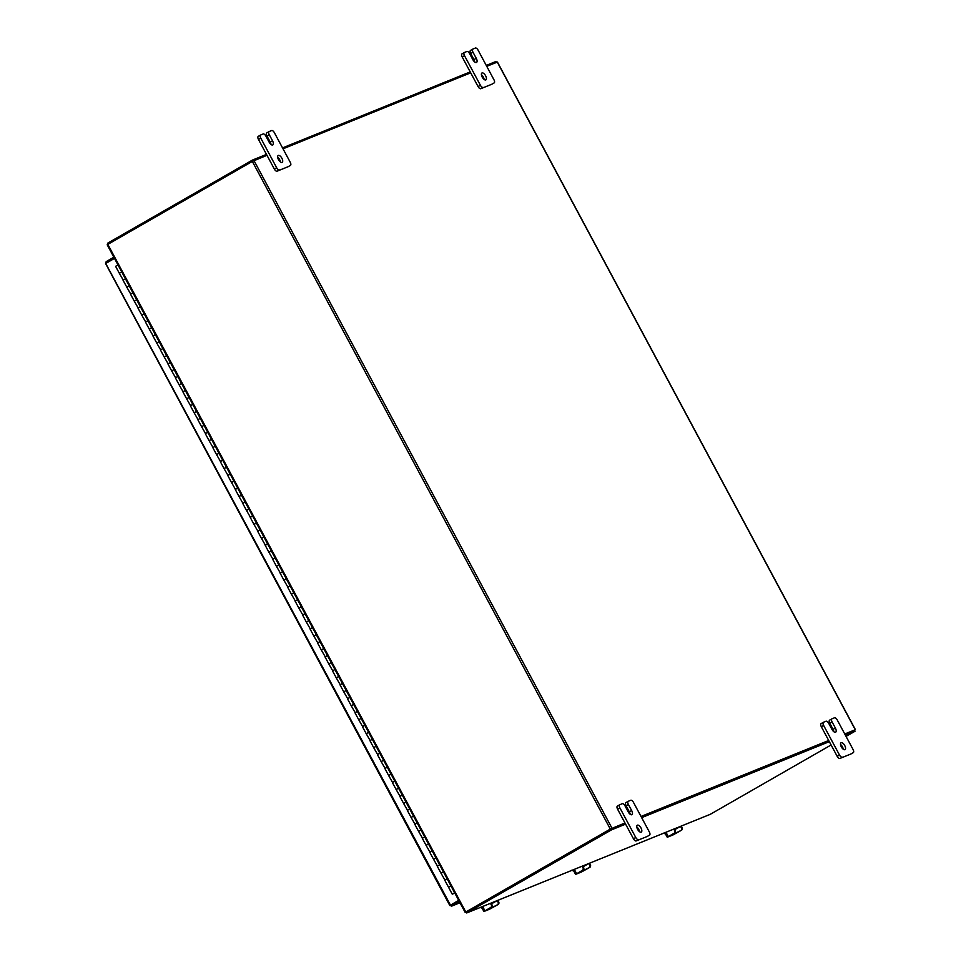 <?xml version="1.0" encoding="UTF-8"?>
<svg xmlns="http://www.w3.org/2000/svg" width="961" height="961" viewBox="0 0 961 961"><rect width="100%" height="100%" fill="white"/><g stroke="black" fill="none" stroke-linecap="round" stroke-linejoin="round"><path stroke-width="1.44" d="M454.697 892.889L453.124 893.694L454.661 892.829M123.488 279.915L125.447 278.834L123.488 279.915M123.284 280.18L119.32 273.26L121.711 271.855L119.536 273.2M130.972 293.874L132.93 292.793L130.972 293.874M130.756 294.126L126.804 287.207L129.194 285.813L127.02 287.147M138.444 307.82L140.414 306.739L138.444 307.82M138.24 308.085L134.276 301.165L136.666 299.772L134.504 301.105M145.928 321.779L147.898 320.698L145.928 321.779M145.724 322.031L141.76 315.112L144.15 313.718L141.988 315.052M153.412 335.737L155.37 334.644L153.412 335.737M153.207 335.99L149.243 329.07L151.634 327.677L149.46 329.01M160.895 349.684L162.853 348.603L160.895 349.684M160.691 349.936L156.727 343.017L159.118 341.623L156.943 342.957M168.379 363.642L170.337 362.549L168.379 363.642M168.163 363.895L164.211 356.975L166.601 355.582L164.427 356.915M175.851 377.589L177.821 376.508L175.851 377.589M175.647 377.841L171.695 370.922L174.073 369.529L171.911 370.862M183.335 391.547L185.305 390.466L183.335 391.547M183.131 391.8L179.166 384.88L181.557 383.487L179.395 384.82M190.819 405.494L192.777 404.413L190.819 405.494M190.614 405.746L186.65 398.839L189.041 397.434L186.866 398.779M198.302 419.452L200.26 418.371L198.302 419.452M198.098 419.705L194.134 412.786L196.524 411.392L194.35 412.725M205.786 433.399L207.744 432.318L205.786 433.399M205.57 433.651L201.618 426.744L204.008 425.339L201.834 426.684M213.27 447.358L215.228 446.276L213.27 447.358M213.054 447.61L209.102 440.691L211.48 439.297L209.318 440.631M220.742 461.304L222.712 460.223L220.742 461.304M220.537 461.556L216.573 454.649L218.964 453.244L216.802 454.589M228.225 475.263L230.196 474.181L228.225 475.263M228.021 475.515L224.057 468.596L226.448 467.202L224.273 468.536M235.709 489.209L237.667 488.128L235.709 489.209M235.505 489.473L231.541 482.554L233.931 481.161L231.757 482.494M243.193 503.168L245.151 502.086L243.193 503.168M242.977 503.42L239.025 496.501L241.415 495.107L239.241 496.441M250.677 517.114L252.635 516.033L250.677 517.114M250.461 517.378L246.509 510.459L248.899 509.066L246.725 510.399M258.149 531.073L260.119 529.991L258.149 531.073M257.944 531.325L253.98 524.406L256.371 523.012L254.209 524.346M265.632 545.031L267.602 543.938L265.632 545.031M265.428 545.283L261.464 538.364L263.855 536.971L261.692 538.304M273.116 558.978L275.074 557.897L273.116 558.978M272.912 559.23L268.948 552.311L271.338 550.917L269.164 552.251M280.6 572.936L282.558 571.843L280.6 572.936M280.396 573.188L276.432 566.269L278.822 564.876L276.648 566.209M288.084 586.883L290.042 585.802L288.084 586.883M287.868 587.135L283.915 580.216L286.306 578.822L284.132 580.168M295.556 600.841L297.526 599.76L295.556 600.841M295.351 601.093L291.399 594.174L293.778 592.781L291.615 594.114M303.039 614.788L305.009 613.707L303.039 614.788M302.835 615.04L298.871 608.133L301.261 606.727L299.099 608.073M310.523 628.746L312.481 627.665L310.523 628.746M310.319 628.999L306.355 622.079L308.745 620.686L306.571 622.019M318.007 642.693L319.965 641.612L318.007 642.693M317.803 642.945L313.839 636.038L316.229 634.632L314.055 635.978M325.491 656.651L327.449 655.57L325.491 656.651M325.274 656.904L321.322 649.984L323.713 648.591L321.539 649.924M332.962 670.598L334.933 669.517L332.962 670.598M332.758 670.85L328.806 663.943L331.185 662.537L329.022 663.883M340.446 684.556L342.416 683.475L340.446 684.556M340.242 684.809L336.278 677.889L338.668 676.496L336.506 677.829M347.93 698.503L349.888 697.422L347.93 698.503M347.726 698.767L343.762 691.848L346.152 690.454L343.978 691.788M355.414 712.461L357.372 711.38L355.414 712.461M355.21 712.714L351.245 705.794L353.636 704.401L351.462 705.734M362.898 726.408L364.856 725.327L362.898 726.408M362.681 726.672L358.729 719.753L361.12 718.36L358.946 719.693M370.381 740.366L372.339 739.285L370.381 740.366M370.165 740.619L366.213 733.699L368.604 732.306L366.429 733.639M377.853 754.325L379.823 753.232L377.853 754.325M377.649 754.577L373.685 747.658L376.075 746.265L373.913 747.598M385.337 768.271L387.307 767.19L385.337 768.271M385.133 768.524L381.169 761.605L383.559 760.211L381.385 761.544M392.821 782.23L394.779 781.149L392.821 782.23M392.617 782.482L388.652 775.563L391.043 774.17L388.869 775.503M400.305 796.176L402.263 795.095L400.305 796.176M400.088 796.429L396.136 789.522L398.527 788.116L396.352 789.462M407.788 810.135L409.746 809.054L407.788 810.135M407.572 810.387L403.62 803.468L406.01 802.075L403.836 803.408M415.26 824.082L417.23 823L415.26 824.082M415.056 824.334L411.092 817.427L413.482 816.021L411.32 817.367M422.744 838.04L424.714 836.959L422.744 838.04M422.54 838.292L418.576 831.373L420.966 829.98L418.804 831.313M430.228 851.987L432.186 850.905L430.228 851.987M430.023 852.239L426.059 845.332L428.45 843.926L426.276 845.272M437.711 865.945L439.67 864.864L437.711 865.945M437.507 866.197L433.543 859.278L435.934 857.885L433.759 859.218M445.195 879.892L447.153 878.81L445.195 879.892M444.979 880.156L441.027 873.237L443.417 871.831L441.243 873.177M454.733 892.949L452.247 894.162L454.637 892.769M452.247 894.162L448.511 887.183L450.889 885.79L448.727 887.123M115.8 266.221L117.963 264.888M454.841 893.141L453.316 893.754L454.781 893.033M840.527 744.487A3.964 1.814 -119.9 0 1 842.425 746.817A3.964 1.814 -119.9 0 1 843.229 749.196M841.319 746.865A3.964 1.814 -119.9 0 1 841.055 742.745A3.964 1.814 -119.9 0 1 844.719 745.496A3.964 1.814 -119.9 0 1 844.995 749.616A3.964 1.814 -119.9 0 1 841.319 746.865M837.187 756.319L839.482 754.998L823.625 725.423A3.015 1.381 60.1 0 1 823.421 722.288A3.015 1.381 60.1 0 1 823.493 722.24L826.004 721.23A3.015 1.381 60.1 0 1 828.718 723.357L831.974 729.423A3.964 1.814 60.1 0 0 835.65 732.174A3.964 1.814 60.1 0 0 835.373 728.054L832.118 721.987A3.015 1.381 60.1 0 1 831.902 718.852A3.015 1.381 60.1 0 1 831.986 718.804L834.496 717.795A3.015 1.381 60.1 0 1 837.211 719.921L853.068 749.496A3.015 1.381 60.1 0 1 853.272 752.631L850.978 753.953A3.015 1.381 -119.9 0 1 850.905 753.989L839.902 758.445A3.015 1.381 -119.9 0 1 837.187 756.319L821.331 726.732A3.015 1.381 -119.9 0 1 821.114 723.597A3.015 1.381 -119.9 0 1 821.199 723.561L823.349 722.336M850.905 753.989L839.902 758.445M839.482 754.998A3.015 1.381 60.1 0 0 842.196 757.124M833.872 731.753A3.964 1.814 60.1 0 0 833.067 729.375L829.811 723.297A3.015 1.381 -119.9 0 1 829.607 720.161A3.015 1.381 -119.9 0 1 829.691 720.125L831.83 718.9M481.413 74.742A3.964 1.814 -119.9 0 1 483.311 77.072A3.964 1.814 -119.9 0 1 484.116 79.451M482.218 77.12A3.964 1.814 -119.9 0 1 481.941 73A3.964 1.814 -119.9 0 1 485.605 75.751A3.964 1.814 -119.9 0 1 485.882 79.871A3.964 1.814 -119.9 0 1 482.218 77.12M478.073 86.574L480.38 85.253L464.511 55.678A3.015 1.381 60.1 0 1 464.307 52.543A3.015 1.381 60.1 0 1 464.379 52.507L466.89 51.486A3.015 1.381 60.1 0 1 469.605 53.612L472.86 59.69A3.964 1.814 60.1 0 0 476.536 62.441A3.964 1.814 60.1 0 0 476.26 58.309L473.004 52.242A3.015 1.381 60.1 0 1 472.788 49.107A3.015 1.381 60.1 0 1 472.872 49.071L475.383 48.05A3.015 1.381 60.1 0 1 478.097 50.176L493.954 79.763A3.015 1.381 60.1 0 1 494.17 82.898L491.864 84.208A3.015 1.381 -119.9 0 1 491.792 84.256L480.788 88.7A3.015 1.381 -119.9 0 1 478.073 86.574L462.217 56.999A3.015 1.381 -119.9 0 1 462.013 53.864A3.015 1.381 -119.9 0 1 462.085 53.828L464.235 52.591M491.792 84.256L480.788 88.7M480.38 85.253A3.015 1.381 60.1 0 0 483.083 87.391M474.758 62.009A3.964 1.814 60.1 0 0 473.965 59.63L470.71 53.564A3.015 1.381 -119.9 0 1 470.494 50.428A3.015 1.381 -119.9 0 1 470.578 50.38L472.716 49.155M636.795 826.965A3.964 1.814 -119.9 0 1 638.693 829.295A3.964 1.814 -119.9 0 1 639.497 831.685M637.599 829.355A3.964 1.814 -119.9 0 1 637.323 825.223A3.964 1.814 -119.9 0 1 640.999 827.974A3.964 1.814 -119.9 0 1 641.275 832.106A3.964 1.814 -119.9 0 1 637.599 829.355M633.467 838.797L635.762 837.487L619.905 807.901A3.015 1.381 60.1 0 1 619.689 804.765A3.015 1.381 60.1 0 1 619.773 804.729L622.284 803.708A3.015 1.381 60.1 0 1 624.998 805.847L628.242 811.913A3.964 1.814 60.1 0 0 631.918 814.664A3.964 1.814 60.1 0 0 631.641 810.531L628.386 804.465A3.015 1.381 60.1 0 1 628.182 801.33A3.015 1.381 60.1 0 1 628.254 801.294L630.764 800.273A3.015 1.381 60.1 0 1 633.479 802.399L649.348 831.986A3.015 1.381 60.1 0 1 649.552 835.121L647.258 836.442A3.015 1.381 -119.9 0 1 647.173 836.478L636.17 840.935A3.015 1.381 -119.9 0 1 633.467 838.797L617.599 809.222A3.015 1.381 -119.9 0 1 617.394 806.087A3.015 1.381 -119.9 0 1 617.467 806.051L619.617 804.813M647.173 836.478L636.17 840.935M635.762 837.487A3.015 1.381 60.1 0 0 638.476 839.614M630.152 814.243A3.964 1.814 60.1 0 0 629.347 811.853L626.091 805.786A3.015 1.381 -119.9 0 1 625.887 802.651A3.015 1.381 -119.9 0 1 625.959 802.615L628.11 801.378M277.681 157.232A3.964 1.814 -119.9 0 1 279.591 159.55A3.964 1.814 -119.9 0 1 280.384 161.941M278.486 159.61A3.964 1.814 -119.9 0 1 278.209 155.49A3.964 1.814 -119.9 0 1 281.885 158.241A3.964 1.814 -119.9 0 1 282.162 162.361A3.964 1.814 -119.9 0 1 278.486 159.61M274.353 169.064L276.648 167.743L260.791 138.168A3.015 1.381 60.1 0 1 260.575 135.033A3.015 1.381 60.1 0 1 260.659 134.984L263.17 133.975A3.015 1.381 60.1 0 1 265.885 136.102L269.14 142.168A3.964 1.814 60.1 0 0 272.804 144.919A3.964 1.814 60.1 0 0 272.528 140.799L269.272 134.72A3.015 1.381 60.1 0 1 269.068 131.585A3.015 1.381 60.1 0 1 269.14 131.549L271.663 130.54A3.015 1.381 60.1 0 1 274.365 132.666L290.234 162.241A3.015 1.381 60.1 0 1 290.438 165.376L288.144 166.697A3.015 1.381 -119.9 0 1 288.06 166.733L277.068 171.19A3.015 1.381 -119.9 0 1 274.353 169.064L258.485 139.477A3.015 1.381 -119.9 0 1 258.281 136.342A3.015 1.381 -119.9 0 1 258.365 136.306L260.503 135.081M288.06 166.733L277.068 171.19M276.648 167.743A3.015 1.381 60.1 0 0 279.363 169.869M271.038 144.498A3.964 1.814 60.1 0 0 270.233 142.12L266.978 136.042A3.015 1.381 -119.9 0 1 266.774 132.906A3.015 1.381 -119.9 0 1 266.846 132.87L268.996 131.633M496.669 900.805L495.696 901.202M492.609 902.451L495.756 901.322M492.885 902.968L491.431 903.712M491.479 903.808L497.438 900.493M491.143 903.172L491.816 902.775M479.947 907.4L482.098 908.145M491.912 904.613A1.982 1.754 68 0 1 491.323 907.232L490.675 907.496A1.982 1.754 -112 0 0 491.275 904.878L491.912 904.613L491.083 903.064M490.675 907.496L483.888 911.484L489.581 909.214L498.086 904.505L485.305 910.752L491.323 907.232M497.438 904.757A1.982 1.754 -112 0 0 498.026 902.139L497.197 900.589M498.026 902.139L498.675 901.886L497.846 900.337M498.675 901.886A1.982 1.754 68 0 1 498.086 904.505M491.275 904.878L490.446 903.328M588.348 863.687L587.375 864.083M584.288 865.332L587.435 864.203M584.564 865.849L583.111 866.594M583.159 866.69L589.117 863.374M582.822 866.053L583.495 865.657M571.627 870.282L573.777 871.026M583.591 867.495A1.982 1.754 68 0 1 583.003 870.113L582.354 870.378A1.982 1.754 -112 0 0 582.943 867.759L583.591 867.495L582.762 865.945M582.354 870.378L575.567 874.366L581.261 872.095L589.754 867.387L576.984 873.633L583.003 870.113M589.117 867.639A1.982 1.754 -112 0 0 589.706 865.02L588.877 863.471M589.706 865.02L590.354 864.768L589.525 863.218M590.354 864.768A1.982 1.754 68 0 1 589.754 867.387M582.943 867.759L582.114 866.209M680.028 826.568L679.055 826.965M675.967 828.214L679.115 827.085M676.244 828.73L674.79 829.475M674.838 829.571L680.796 826.256M674.502 828.935L675.163 828.538M663.294 833.163L665.456 833.908M675.271 830.376A1.982 1.754 68 0 1 674.682 832.995L674.033 833.259A1.982 1.754 -112 0 0 674.622 830.64L675.271 830.376L674.442 828.826M674.033 833.259L667.246 837.247L672.928 834.977L681.433 830.268L668.664 836.514L674.682 832.995M680.784 830.532A1.982 1.754 -112 0 0 681.385 827.902L680.556 826.352M681.385 827.902L682.022 827.649L681.193 826.1M682.022 827.649A1.982 1.754 68 0 1 681.433 830.268M674.622 830.64L673.793 829.091M458.709 900.361L449.976 905.49L450.949 904.89L449.976 905.49L451.706 906.091L451.153 905.058L458.853 900.637M459.995 902.751L451.574 906.163L459.406 901.67M452.295 904.397L458.745 900.421M107.632 262.305L106.707 262.677L106.154 261.632L105.734 263.482L114.479 258.377M105.734 263.482L450.445 905.106M114.419 258.257L106.647 262.954M106.154 261.632L113.854 257.212M466.229 912.037L465.184 912.433L107.188 244.779L107.824 244.37L465.809 912.025L610.319 829.079L624.974 822.964M486.759 66.333L497.426 62.033L855.422 729.687L854.473 730.288M266.978 155.31L252.323 161.424L107.824 244.37M466.229 911.881L610.824 828.875M283.027 148.811L470.71 72.832M855.422 729.687L844.755 733.988M828.694 740.487L641.023 816.478M854.377 730.252L844.815 734.108L854.449 730.216L855.002 731.261L845.38 735.153M828.766 740.607L641.095 816.598L828.766 740.607M625.599 824.142L611.544 829.836L466.722 912.95L466.157 911.905L610.992 828.79L625.046 823.096L611.076 828.754M465.809 912.025L465.184 912.433M108.137 244.19L107.608 243.205L252.431 160.091L266.485 154.397M282.534 147.898L470.217 71.919M486.266 65.42L495.888 61.516L496.381 62.429M252.959 161.076L252.431 160.091M466.722 912.95L701.59 817.835A1.393 1.237 68 0 1 701.314 817.943M701.662 817.787L710.179 814.375L831.109 744.979M846.04 736.402L855.002 731.261M829.331 741.652L641.648 817.643M610.992 828.79L611.544 829.836M823.625 725.423L821.331 726.732M832.118 721.987L829.811 723.297M833.067 729.375L835.373 728.054M464.511 55.678L462.217 56.999M473.004 52.242L470.71 53.564M473.965 59.63L476.26 58.309M619.905 807.901L617.599 809.222M628.386 804.465L626.091 805.786M629.347 811.853L631.641 810.531M260.791 138.168L258.485 139.477M269.272 134.72L266.978 136.042M270.233 142.12L272.528 140.799M491.263 907.268L491.696 908.061M482.626 906.487L484.933 910.8M490.747 908.553L490.338 907.797M582.943 870.149L583.363 870.942M574.306 869.381L576.612 873.681M582.414 871.435L582.018 870.678M674.622 833.031L675.042 833.824M665.985 832.262L668.291 836.563M674.093 834.316L673.697 833.559M459.983 902.739L451.706 906.091M252.323 161.424L610.319 829.079M253.992 160.571L611.989 828.226M855.266 729.723L497.269 62.069M119.32 273.26L115.572 266.281M126.804 287.207L123.056 280.228M134.276 301.165L130.54 294.186M141.76 315.112L138.024 308.145M149.243 329.07L145.507 322.091M156.727 343.017L152.991 336.05M164.211 356.975L160.463 349.996M171.695 370.922L167.947 363.955M179.166 384.88L175.431 377.901M186.65 398.839L182.914 391.86M194.134 412.786L190.398 405.806M201.618 426.744L197.87 419.765M209.102 440.691L205.354 433.711M216.573 454.649L212.837 447.67M224.057 468.596L220.321 461.616M231.541 482.554L227.805 475.575M239.025 496.501L235.277 489.533M246.509 510.459L242.761 503.48M253.98 524.406L250.244 517.438M261.464 538.364L257.728 531.385M268.948 552.311L265.212 545.343M276.432 566.269L272.684 559.29M283.915 580.216L280.168 573.249M291.399 594.174L287.651 587.195M298.871 608.133L295.135 601.154M306.355 622.079L302.619 615.1M313.839 636.038L310.103 629.059M321.322 649.984L317.574 643.005M328.806 663.943L325.058 656.964M336.278 677.889L332.542 670.91M343.762 691.848L340.026 684.869M351.245 705.794L347.51 698.827M358.729 719.753L354.981 712.774M366.213 733.699L362.465 726.732M373.685 747.658L369.949 740.679M381.169 761.605L377.433 754.637M388.652 775.563L384.917 768.584M396.136 789.522L392.388 782.542M403.62 803.468L399.872 796.489M411.092 817.427L407.356 810.447M418.576 831.373L414.84 824.394M426.059 845.332L422.323 838.352M433.543 859.278L429.795 852.299M441.027 873.237L437.279 866.257M448.511 887.183L444.763 880.216M823.421 722.288L821.114 723.597M831.902 718.852L829.607 720.161M464.307 52.543L462.013 53.864M472.788 49.107L470.494 50.428M619.689 804.765L617.394 806.087M628.182 801.33L625.887 802.651M260.575 135.033L258.281 136.342M269.068 131.585L266.774 132.906M481.473 906.968L483.888 911.484M573.14 869.849L575.567 874.366M664.82 832.731L667.246 837.247M105.578 263.53L449.82 905.526M701.458 817.895L475.491 909.382"/></g></svg>
